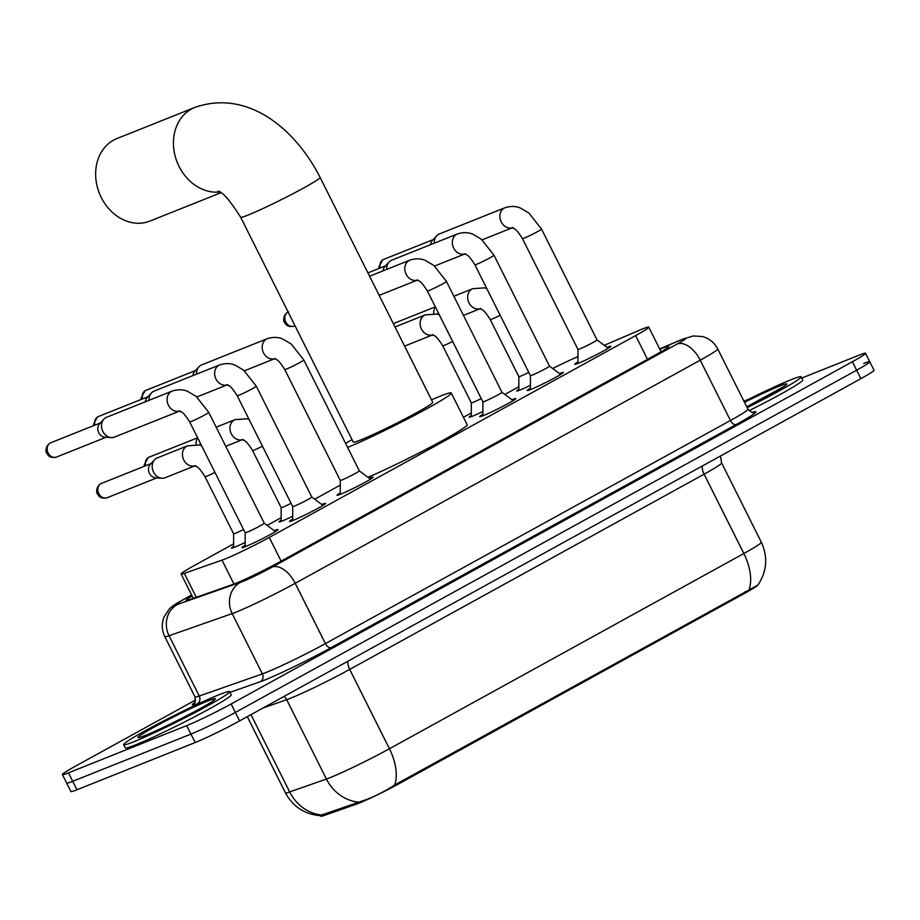 <?xml version="1.0" encoding="UTF-8"?>
<svg xmlns="http://www.w3.org/2000/svg" width="920" height="920" viewBox="0 0 920 920"><rect width="100%" height="100%" fill="white"/><g stroke="black" fill="none" stroke-linecap="round" stroke-linejoin="round"><path stroke-width="1.38" d="M530.414 385.308A18.963 1.092 153.4 0 1 519.949 390.046A18.963 1.092 153.4 0 1 516.729 390.977A18.963 1.092 153.4 0 1 518.834 389.298M482.873 411.493A18.963 1.092 153.4 0 1 472.409 416.231A18.963 1.092 153.4 0 1 469.188 417.162A18.963 1.092 153.4 0 1 471.304 415.483M292.721 516.246A18.963 1.092 153.4 0 1 282.244 520.984A18.963 1.092 153.4 0 1 279.024 521.916A18.963 1.092 153.4 0 1 281.14 520.237M245.18 542.432A18.963 1.092 153.4 0 1 234.715 547.181A18.963 1.092 153.4 0 1 231.483 548.101A18.963 1.092 153.4 0 1 233.599 546.422M607.028 347.38A20.171 1.161 153.4 0 1 607.407 347.219A20.171 1.161 153.4 0 1 610.834 346.242A20.171 1.161 153.4 0 1 598.609 353.602A20.171 1.161 153.4 0 1 578.197 363.32A20.171 1.161 153.4 0 1 574.759 364.297A20.171 1.161 153.4 0 1 577.955 361.928M559.486 373.566A20.171 1.161 153.4 0 1 559.866 373.416A20.171 1.161 153.4 0 1 563.293 372.428A20.171 1.161 153.4 0 1 551.068 379.787A20.171 1.161 153.4 0 1 530.656 389.505A20.171 1.161 153.4 0 1 527.217 390.494A20.171 1.161 153.4 0 1 530.414 388.125M511.945 399.751A20.171 1.161 153.4 0 1 512.325 399.602A20.171 1.161 153.4 0 1 515.752 398.613A20.171 1.161 153.4 0 1 503.539 405.973A20.171 1.161 153.4 0 1 483.115 415.69A20.171 1.161 153.4 0 1 479.688 416.679A20.171 1.161 153.4 0 1 482.873 414.31M369.322 478.319A20.171 1.161 153.4 0 1 369.702 478.159A20.171 1.161 153.4 0 1 373.129 477.181A20.171 1.161 153.4 0 1 360.916 484.541A20.171 1.161 153.4 0 1 340.492 494.258A20.171 1.161 153.4 0 1 337.065 495.236A20.171 1.161 153.4 0 1 340.262 492.867M321.781 504.505A20.171 1.161 153.4 0 1 322.161 504.355A20.171 1.161 153.4 0 1 325.599 503.366A20.171 1.161 153.4 0 1 313.375 510.726A20.171 1.161 153.4 0 1 292.951 520.444A20.171 1.161 153.4 0 1 289.524 521.433A20.171 1.161 153.4 0 1 292.721 519.064M274.24 530.691A20.171 1.161 153.4 0 1 274.62 530.541A20.171 1.161 153.4 0 1 278.058 529.552A20.171 1.161 153.4 0 1 265.834 536.912A20.171 1.161 153.4 0 1 245.41 546.629A20.171 1.161 153.4 0 1 241.983 547.618A20.171 1.161 153.4 0 1 245.18 545.249M233.599 543.881L194.223 565.57A35.546 2.047 -26.6 0 0 181.113 574.022A35.546 2.047 -26.6 0 0 184.299 573.367L221.984 560.142A35.546 2.047 -26.6 0 0 224.836 559.072A35.546 2.047 -26.6 0 0 269.249 537.429L635.639 335.593A35.546 2.047 -26.6 0 0 648.761 327.141A35.546 2.047 -26.6 0 0 639.078 330.384L604.279 345.322M320.344 815.419L320.758 816.247A31.993 1.84 -26.6 0 0 323.633 815.66L356.603 804.091A31.993 1.84 -26.6 0 0 359.168 803.114A31.993 1.84 -26.6 0 0 399.142 783.644L745.821 592.664A31.993 1.84 -26.6 0 0 757.033 585.833M518.834 386.745L504.85 394.45M471.304 412.942L463.427 417.277M340.262 485.127L314.697 499.203M281.14 517.695L267.156 525.389M577.955 356.615L577.185 356.948A35.546 2.047 -26.6 0 0 552.724 368.506M321.103 814.959A41.48 37.743 70.7 0 1 289.673 791.936A47.403 2.725 -26.6 0 1 285.418 792.81C292.882 806.553 304.382 814.165 319.918 815.649L361.054 801.366C371.599 798.088 382.8 792.637 394.668 784.99L757.907 585.074C766.981 571.458 768.119 557.175 761.334 542.236L721.602 462.898A47.403 2.725 153.4 0 1 704.11 474.179L349.715 669.404A47.403 2.725 153.4 0 1 290.49 698.257A47.403 2.725 153.4 0 1 286.695 699.706L262.982 708.02M863.719 363.469A35.546 2.047 153.4 0 1 869.756 361.732A35.546 2.047 153.4 0 1 856.646 370.197L235.359 712.436A35.546 2.047 153.4 0 1 190.946 734.079L72.703 781.31A35.546 2.047 153.4 0 1 66.665 783.046A35.546 2.047 153.4 0 0 72.703 781.31L190.946 734.079A35.546 2.047 153.4 0 0 235.359 712.436L856.646 370.197A35.546 2.047 153.4 0 0 869.756 361.732L874 370.197A35.546 2.047 153.4 0 1 860.878 378.66L239.602 720.9A35.546 2.047 153.4 0 1 195.189 742.543L76.946 789.774A35.546 2.047 153.4 0 1 70.897 791.51L62.422 774.594A35.546 2.047 153.4 0 1 75.543 766.13L195.58 700.005M192.119 595.999A35.546 2.047 -26.6 0 0 186.116 600.392A35.546 2.047 -26.6 0 0 189.313 599.736L232.645 584.534A35.546 2.047 -26.6 0 0 235.497 583.452A35.546 2.047 -26.6 0 0 279.91 561.809L655.753 354.775A35.546 2.047 -26.6 0 0 668.874 346.311A35.546 2.047 -26.6 0 0 659.847 349.278M801.745 378.074L859.475 355.016A35.546 2.047 153.4 0 1 865.524 353.28A35.546 2.047 153.4 0 1 852.403 361.732L231.127 703.972A35.546 2.047 153.4 0 1 186.714 725.615L68.471 772.857A35.546 2.047 153.4 0 1 62.422 774.594M743.912 401.178L748.569 399.326M219.535 694.531A59.248 3.415 153.4 0 1 229.609 691.644A59.248 3.415 153.4 0 1 193.717 713.264A59.248 3.415 153.4 0 1 133.722 741.807A59.248 3.415 153.4 0 1 123.648 744.706A59.248 3.415 153.4 0 1 159.551 723.074A59.248 3.415 153.4 0 1 219.535 694.531M229.609 691.644L231.196 694.807A59.248 3.415 153.4 0 1 195.304 716.438A59.248 3.415 153.4 0 1 135.309 744.981A59.248 3.415 153.4 0 1 125.235 747.868L123.648 744.706M744.096 401.557A59.248 3.415 153.4 0 1 791.05 379.707A59.248 3.415 153.4 0 1 801.124 376.82A59.248 3.415 153.4 0 1 747.144 407.652M801.124 376.82L802.711 379.994A59.248 3.415 153.4 0 1 749.006 410.699M219.65 192.004A44.436 36.651 -111.8 0 1 176.249 159.723A44.436 36.651 -111.8 0 1 191.383 109.066A44.436 36.651 -111.8 0 1 194.764 107.468L116.966 138.54A44.436 36.651 68.2 0 0 113.585 140.139A44.436 36.651 68.2 0 0 100.303 195.488A44.436 36.651 68.2 0 0 149.937 221.076L220.846 192.751M217.913 191.13C222.053 191.302 229.632 199.985 240.637 217.177L353.257 442.083A44.436 2.553 -26.6 0 0 360.812 439.909A44.436 2.553 -26.6 0 0 405.8 418.496A44.436 2.553 -26.6 0 0 432.722 402.281L320.103 177.387C295.101 128.386 247.296 88.941 194.764 107.468M431.491 399.832A65.182 3.749 153.4 0 1 440.185 396.186A65.182 3.749 153.4 0 1 451.272 393.001A65.182 3.749 153.4 0 1 413.195 416.035A65.182 3.749 153.4 0 1 347.61 447.442M451.272 393.001L467.164 424.729A65.182 3.749 153.4 0 1 432.17 446.142A65.182 3.749 153.4 0 1 367.966 477.308M345.575 443.382A65.182 3.749 153.4 0 1 352.026 439.622M245.18 532.76A10.66 0.609 -26.6 0 0 245.18 532.784A10.66 0.609 -26.6 0 0 246.997 532.266A10.66 0.609 -26.6 0 0 257.795 527.125A10.66 0.609 -26.6 0 0 264.258 523.227A10.66 0.609 -26.6 0 0 264.247 523.216M179.515 411.102L114.528 437.069A10.66 8.797 -111.8 0 1 111.274 437.575A10.66 8.797 -111.8 0 1 102.844 431.422A10.66 8.797 -111.8 0 1 103.902 419.129A10.66 8.797 -111.8 0 1 105.8 417.645A10.66 8.797 -111.8 0 1 106.616 417.266L172.212 391.058C181.136 388.194 186.806 391.069 187.45 391.287L196.109 396.359L208.748 412.367A10.66 0.609 -26.6 0 1 205.286 414.644A10.66 0.609 -26.6 0 1 191.486 421.394A10.66 0.609 -26.6 0 1 189.669 421.923L245.18 532.784L245.18 546.721M111.274 437.575L104.857 437.172A7.705 6.348 -111.8 0 1 98.773 432.722A7.705 6.348 -111.8 0 1 99.532 423.855L103.902 419.129M292.721 520.536L292.721 506.586A10.66 0.609 -26.6 0 0 292.721 506.598A10.66 0.609 -26.6 0 0 294.538 506.069A10.66 0.609 -26.6 0 0 305.336 500.94A10.66 0.609 -26.6 0 0 311.799 497.041A10.66 0.609 -26.6 0 0 311.788 497.03M149.052 400.303A10.66 8.797 -111.8 0 1 151.443 392.943A10.66 8.797 -111.8 0 1 153.341 391.46A10.66 8.797 -111.8 0 1 154.157 391.069L219.753 364.872C228.677 362.008 234.347 364.883 234.991 365.091L243.65 370.162L256.277 386.181A10.66 0.609 -26.6 0 1 252.816 388.459A10.66 0.609 -26.6 0 1 239.027 395.209A10.66 0.609 -26.6 0 1 237.21 395.738L292.721 506.598M145.36 401.787A7.705 6.348 -111.8 0 1 147.073 397.659L151.443 392.943M340.262 494.35L340.262 480.401A10.66 0.609 -26.6 0 0 340.262 480.401A10.66 0.609 -26.6 0 0 342.079 479.883A10.66 0.609 -26.6 0 0 352.877 474.743A10.66 0.609 -26.6 0 0 359.341 470.856A10.66 0.609 -26.6 0 0 359.329 470.844L370.507 479.205M196.592 374.118A10.66 8.797 -111.8 0 1 198.984 366.758A10.66 8.797 -111.8 0 1 200.882 365.274A10.66 8.797 -111.8 0 1 201.687 364.883L267.283 338.675C276.218 335.823 281.888 338.698 282.532 338.905L291.191 343.976L303.818 359.996A10.66 0.609 -26.6 0 1 300.357 362.273A10.66 0.609 -26.6 0 1 286.557 369.023A10.66 0.609 -26.6 0 1 284.752 369.541L340.262 480.401M192.901 375.59A7.705 6.348 -111.8 0 1 194.614 371.473L198.984 366.758M482.873 415.782L482.885 401.833A10.66 0.609 -26.6 0 0 482.885 401.844A10.66 0.609 -26.6 0 0 484.702 401.327A10.66 0.609 -26.6 0 0 495.5 396.186A10.66 0.609 -26.6 0 0 501.952 392.288A10.66 0.609 -26.6 0 0 501.94 392.276M530.414 389.597L530.426 375.647A10.66 0.609 -26.6 0 0 530.426 375.659A10.66 0.609 -26.6 0 0 532.243 375.13A10.66 0.609 -26.6 0 0 543.041 370.001A10.66 0.609 -26.6 0 0 549.493 366.103A10.66 0.609 -26.6 0 0 549.481 366.091L560.671 374.452M386.756 269.364A10.66 8.797 -111.8 0 1 389.148 262.005A10.66 8.797 -111.8 0 1 391.046 260.521A10.66 8.797 -111.8 0 1 391.851 260.13L457.447 233.933C466.371 231.069 472.041 233.944 472.684 234.151L481.355 239.223L493.982 255.242A10.66 0.609 -26.6 0 1 490.521 257.519A10.66 0.609 -26.6 0 1 476.721 264.27A10.66 0.609 -26.6 0 1 474.904 264.787L530.426 375.659M383.053 270.848A7.705 6.348 -111.8 0 1 384.778 266.719L389.148 262.005M577.955 349.45A10.66 0.609 -26.6 0 0 577.967 349.462A10.66 0.609 -26.6 0 0 579.772 348.945A10.66 0.609 -26.6 0 0 590.571 343.804A10.66 0.609 -26.6 0 0 597.034 339.917A10.66 0.609 -26.6 0 0 597.022 339.905L608.2 348.266M434.297 243.179A10.66 8.797 -111.8 0 1 436.69 235.819A10.66 8.797 -111.8 0 1 438.587 234.324A10.66 8.797 -111.8 0 1 439.392 233.944L504.988 207.736C513.912 204.884 519.582 207.759 520.226 207.966L528.896 213.037L541.523 229.057A10.66 0.609 -26.6 0 1 538.062 231.334A10.66 0.609 -26.6 0 1 524.262 238.084A10.66 0.609 -26.6 0 1 522.445 238.602L577.967 349.462M430.594 244.651A7.705 6.348 -111.8 0 1 432.319 240.534L436.69 235.819M233.599 533.795A10.66 0.609 -26.6 0 0 233.611 533.807A10.66 0.609 -26.6 0 0 235.416 533.289A10.66 0.609 -26.6 0 0 243.547 529.517M194.844 465.876L165.209 477.71A10.66 8.797 -111.8 0 1 161.954 478.227A10.66 8.797 -111.8 0 1 153.525 472.063A10.66 8.797 -111.8 0 1 154.583 459.781A10.66 8.797 -111.8 0 1 156.48 458.286A10.66 8.797 -111.8 0 1 157.297 457.907L187.542 445.82L199.214 444.981L201.537 445.613M161.954 478.227L155.537 477.813A7.705 6.348 -111.8 0 1 149.454 473.363A7.705 6.348 -111.8 0 1 150.213 464.496L154.583 459.781M281.14 521.422L281.14 507.61A10.66 0.609 -26.6 0 0 281.14 507.621A10.66 0.609 -26.6 0 0 282.957 507.104A10.66 0.609 -26.6 0 0 291.088 503.332M200.836 445.395A10.66 8.797 -111.8 0 1 199.905 442.347M196.132 444.544A7.705 6.348 -111.8 0 1 197.754 438.311L197.834 438.219M471.293 416.668L471.304 402.868A10.66 0.609 -26.6 0 0 471.304 402.868A10.66 0.609 -26.6 0 0 473.121 402.35A10.66 0.609 -26.6 0 0 481.252 398.578M518.834 390.482L518.846 376.671A10.66 0.609 -26.6 0 0 518.846 376.683A10.66 0.609 -26.6 0 0 520.662 376.165A10.66 0.609 -26.6 0 0 528.793 372.393M438.541 314.456A10.66 8.797 -111.8 0 1 437.598 311.409M433.826 313.605A7.705 6.348 -111.8 0 1 435.459 307.372L435.528 307.28M233.956 584.05L221.984 560.142M356.603 804.091L355.879 802.631M323.633 815.66L322.897 814.2M745.821 592.664L745.303 591.629M399.142 783.644L398.624 782.598M281.129 561.142L269.249 537.429M196.282 597.287L184.299 573.367M647.519 359.317L635.639 335.593M702.178 466.084A11.845 6.67 -118.8 0 0 704.11 474.179L743.843 553.518A47.403 2.725 -26.6 0 0 761.334 542.236M250.976 714.633L289.673 791.936L326.416 779.044A47.403 2.725 -26.6 0 0 330.222 777.595A47.403 2.725 -26.6 0 0 389.436 748.742A41.48 23.333 61.2 0 1 394.668 784.99M358.075 802.102A41.48 37.743 70.7 0 1 326.416 779.044L286.695 699.706A11.845 10.787 -109.3 0 0 284.234 696.313M749.075 589.755A41.48 23.333 -118.8 0 0 743.843 553.518L389.436 748.742L349.715 669.404A11.845 6.67 -118.8 0 1 347.783 661.307M860.878 378.66L852.403 361.732M239.602 720.9L231.127 703.972M195.189 742.543L186.714 725.615M76.946 789.774L68.471 772.857M191.647 595.079L184.149 599.207A23.701 1.368 -26.6 0 0 177.537 604.405L240.649 582.268A23.701 1.368 -26.6 0 0 242.558 581.543A23.701 1.368 -26.6 0 0 272.159 567.122L677.2 343.999A23.701 1.368 -26.6 0 0 681.915 339.514A23.701 1.368 -26.6 0 0 679.489 340.526L659.709 349.013M679.489 340.526A23.701 16.939 66.8 0 1 680.742 339.905L693.151 335.949L702.385 336.513C709.285 338.433 714.403 342.562 717.726 348.91A47.403 2.725 153.4 0 1 700.235 360.18L295.205 583.303A47.403 2.725 153.4 0 1 235.992 612.156A47.403 2.725 153.4 0 1 232.185 613.594L262.384 673.888A47.403 2.725 -26.6 0 0 266.179 672.451A47.403 2.725 -26.6 0 0 325.404 643.597L730.434 420.486A47.403 2.725 -26.6 0 0 747.925 409.204C751.686 412.401 753.422 413.436 753.135 412.298M752.606 412.309A53.325 3.07 153.4 0 1 736.195 424.522L331.154 647.645A5.923 3.335 61.2 0 1 325.404 643.597L295.205 583.303A23.701 13.328 -118.8 0 0 272.159 567.122M331.154 647.645A53.325 3.07 153.4 0 1 264.534 680.11A53.325 3.07 153.4 0 1 260.268 681.72L229.965 692.357M202.032 702.155L197.144 703.869A53.325 3.07 153.4 0 1 194.695 702.523M240.649 582.268A23.701 21.562 70.7 0 0 232.185 613.594L169.061 635.743L199.261 696.037L262.384 673.888A5.923 5.394 -109.3 0 1 260.268 681.72M177.537 604.405A23.701 21.562 70.7 0 0 169.061 635.743A47.403 2.725 153.4 0 1 164.806 636.617L195.005 696.911A47.403 2.725 -26.6 0 0 199.261 696.037A5.923 5.394 -109.3 0 1 197.144 703.869M677.2 343.999A23.701 13.328 -118.8 0 1 700.235 360.18L730.434 420.486A5.923 3.335 61.2 0 0 736.195 424.522M184.149 599.207A23.701 13.328 -118.8 0 0 183.31 599.61C176.629 603.129 171.936 606.292 169.234 609.109L164.047 616.998C161.483 623.645 161.736 630.188 164.806 636.617M207.931 700.925A43.229 2.484 153.4 0 1 199.329 709.101A43.229 2.484 153.4 0 1 145.326 735.413A43.229 2.484 153.4 0 1 153.927 727.237A43.229 2.484 153.4 0 1 207.931 700.925M744.51 402.385A43.229 2.484 153.4 0 1 779.447 386.101A43.229 2.484 153.4 0 1 782.264 387.642A43.229 2.484 153.4 0 1 746.73 406.824L784.242 386.331M240.637 217.177A44.436 2.553 -26.6 0 0 248.193 215.015A44.436 2.553 -26.6 0 0 303.703 187.956A44.436 2.553 -26.6 0 0 320.103 177.387M50.83 442.738L49.968 443.141C44.562 446.763 46.057 453.169 46.598 452.916L48.081 455.17C49.783 457.32 52.601 457.941 56.545 457.044A7.705 6.348 -111.8 0 1 47.943 452.605A7.705 6.348 -111.8 0 1 50.243 443.014A7.705 6.348 -111.8 0 1 50.83 442.738L100.372 422.947M179.469 411.091A10.66 8.797 -111.8 0 1 168.038 404.34A10.66 8.797 -111.8 0 1 171.396 391.437A10.66 8.797 -111.8 0 1 171.89 391.195A10.66 8.797 -111.8 0 1 172.212 391.058M95.001 425.086A7.705 6.348 -111.8 0 1 97.784 416.829A7.705 6.348 -111.8 0 1 98.371 416.553L147.913 396.75M93.759 425.592L93.541 424.189L97.508 416.955A7.705 4.335 61.2 0 1 97.784 416.829M227.01 384.905A10.66 8.797 -111.8 0 1 215.579 378.154A10.66 8.797 -111.8 0 1 218.937 365.251A10.66 8.797 -111.8 0 1 219.431 364.998A10.66 8.797 -111.8 0 1 219.753 364.872M142.542 398.9A7.705 6.348 -111.8 0 1 145.326 390.632A7.705 6.348 -111.8 0 1 145.912 390.356L195.454 370.565M141.3 399.395L141.082 398.003L145.049 390.77A7.705 4.335 61.2 0 1 145.326 390.632M274.551 358.719A10.66 8.797 -111.8 0 1 263.12 351.957A10.66 8.797 -111.8 0 1 266.478 339.066A10.66 8.797 -111.8 0 1 266.972 338.813A10.66 8.797 -111.8 0 1 267.283 338.675M288.523 311.799L287.672 312.202C282.267 315.824 283.751 322.23 284.303 321.977L285.775 324.231C287.488 326.381 290.306 327.002 294.239 326.105A7.705 6.348 -111.8 0 1 285.637 321.666A7.705 6.348 -111.8 0 1 287.948 312.075A7.705 6.348 -111.8 0 1 288.109 311.983M482.885 401.844L427.374 290.984A10.66 0.609 -26.6 0 0 429.18 290.455A10.66 0.609 -26.6 0 0 442.98 283.705A10.66 0.609 -26.6 0 0 446.441 281.428L501.952 392.288L513.13 400.637M417.162 280.151A10.66 8.797 -111.8 0 1 405.743 273.401A10.66 8.797 -111.8 0 1 409.101 260.498A10.66 8.797 -111.8 0 1 409.595 260.256A10.66 8.797 -111.8 0 1 409.906 260.118C418.83 257.255 424.511 260.13 425.143 260.348L433.815 265.42L446.441 281.428M464.703 253.966A10.66 8.797 -111.8 0 1 453.284 247.215A10.66 8.797 -111.8 0 1 456.642 234.312A10.66 8.797 -111.8 0 1 457.136 234.059A10.66 8.797 -111.8 0 1 457.447 233.933M380.236 267.961A7.705 6.348 -111.8 0 1 383.019 259.693A7.705 6.348 -111.8 0 1 383.605 259.417L433.159 239.625M378.994 268.456L378.775 267.064L382.754 259.831A7.705 4.335 61.2 0 1 383.019 259.693M512.245 227.78A10.66 8.797 -111.8 0 1 500.825 221.018A10.66 8.797 -111.8 0 1 504.171 208.127A10.66 8.797 -111.8 0 1 504.666 207.874A10.66 8.797 -111.8 0 1 504.988 207.736M101.51 483.379L100.648 483.782C95.243 487.404 96.738 493.822 97.278 493.557L98.762 495.811C100.464 497.973 103.281 498.594 107.226 497.685A7.705 6.348 -111.8 0 1 98.624 493.246A7.705 6.348 -111.8 0 1 100.924 483.655A7.705 6.348 -111.8 0 1 101.51 483.379L151.052 463.588M195.454 465.635L194.58 465.819C195.626 467.279 196.719 463.381 204.999 476.686A10.66 0.609 -26.6 0 0 206.816 476.169A10.66 0.609 -26.6 0 0 214.946 472.397M194.798 465.853A10.66 8.797 -111.8 0 1 183.379 459.103A10.66 8.797 -111.8 0 1 186.725 446.211A10.66 8.797 -111.8 0 1 187.22 445.959A10.66 8.797 -111.8 0 1 187.542 445.82M145.682 465.738A7.705 6.348 -111.8 0 1 148.465 457.47A7.705 6.348 -111.8 0 1 149.052 457.194L197.616 437.793M144.44 466.233L144.221 464.83L148.189 457.596A7.705 4.335 61.2 0 1 148.465 457.47M242.995 439.438L242.121 439.622C243.167 441.094 244.26 437.195 252.54 450.501A10.66 0.609 -26.6 0 0 254.357 449.972A10.66 0.609 -26.6 0 0 262.487 446.2M242.339 439.668A10.66 8.797 -111.8 0 1 230.908 432.917A10.66 8.797 -111.8 0 1 234.266 420.014A10.66 8.797 -111.8 0 1 234.761 419.773A10.66 8.797 -111.8 0 1 235.083 419.635L216.165 427.19M433.147 334.696L432.285 334.88C433.331 336.341 434.424 332.442 442.704 345.747A10.66 0.609 -26.6 0 0 444.509 345.23A10.66 0.609 -26.6 0 0 452.64 341.458M432.492 334.914A10.66 8.797 -111.8 0 1 421.072 328.164A10.66 8.797 -111.8 0 1 424.43 315.261A10.66 8.797 -111.8 0 1 424.925 315.019A10.66 8.797 -111.8 0 1 425.235 314.881L395.002 326.957M480.688 308.499L479.826 308.683C480.861 310.155 481.953 306.256 490.245 319.562A10.66 0.609 -26.6 0 0 492.05 319.033A10.66 0.609 -26.6 0 0 500.181 315.261M480.033 308.729A10.66 8.797 -111.8 0 1 468.613 301.978A10.66 8.797 -111.8 0 1 471.971 289.075A10.66 8.797 -111.8 0 1 472.466 288.834A10.66 8.797 -111.8 0 1 472.776 288.696L453.859 296.251M193.292 598.345L181.113 574.022M661.089 351.762L648.761 327.141M720.498 455.986L721.602 462.898M285.418 792.81L247.296 716.668M865.524 353.28L869.756 361.732M717.726 348.91L747.925 409.204M195.005 696.911C195.316 701.845 195.097 703.857 194.361 702.938M191.624 595.021L183.31 599.61M680.742 339.905L659.674 348.945M212.738 701.155L213.118 700.741C212.198 702.891 162.702 728.881 145.866 735.16L141.381 736.897M208.748 412.367L264.258 523.227L275.425 531.576M180.124 410.86L179.25 411.044C180.297 412.516 181.389 408.618 189.669 421.923M56.545 457.044L106.087 437.253M256.277 386.181L311.799 497.041L322.966 505.39M227.665 384.675L226.791 384.859C227.838 386.331 228.93 382.433 237.21 395.738M227.056 384.916L196.868 396.98M98.371 416.553L97.508 416.955M359.341 470.856L303.818 359.996M275.207 358.49L274.332 358.673C275.379 360.134 276.471 356.247 284.752 369.541M274.597 358.731L244.409 370.794M145.912 390.356L145.049 390.77M409.906 260.118L369.598 276.218M417.818 279.921L416.955 280.105C417.99 281.577 419.083 277.679 427.374 290.984M417.22 280.163L379.178 295.366M294.239 326.105L295.021 325.795M549.493 366.103L493.982 255.242M367.931 272.883L385.618 265.811M465.359 253.736L464.496 253.92C465.531 255.392 466.624 251.493 474.904 264.787M464.761 253.977L434.573 266.041M597.034 339.917L541.523 229.057M577.955 349.462L577.955 363.411M512.9 227.55L512.037 227.734C513.072 229.195 514.165 225.308 522.445 238.602M512.302 227.792L482.114 239.855M383.605 259.417L382.754 259.831M204.999 476.686L233.611 533.807L233.599 547.607M107.226 497.685L156.768 477.894M281.14 507.621L252.54 450.501M235.083 419.635L246.755 418.796L249.078 419.428M242.385 439.679L225.745 446.326M149.052 457.194L148.189 457.596M471.304 402.868L442.704 345.747M425.235 314.881L436.908 314.042L439.231 314.674M432.549 334.926L404.593 346.104M393.334 323.622L435.321 306.854M518.846 376.683L490.245 319.562M472.776 288.696L484.449 287.856L486.772 288.489M480.091 308.74L463.45 315.387"/></g></svg>
